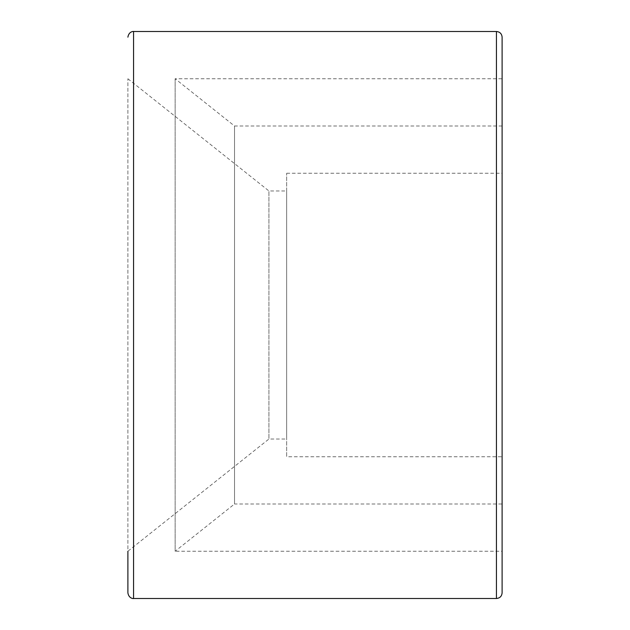 <?xml version="1.0" encoding="UTF-8"?>
<svg xmlns="http://www.w3.org/2000/svg" width="630" height="630" viewBox="0 0 630 630"><rect width="100%" height="100%" fill="white"/><g stroke="black" fill="none" stroke-linecap="round" stroke-linejoin="round"><path stroke-width="0.47" stroke-dasharray="3.15 2.36" d="M502.11 37.17L502.11 592.83M502.11 551.25L502.11 78.75L502.11 551.25L175.14 551.25L175.14 78.75L175.14 551.25L234.525 504L234.525 126L234.525 504L502.11 504L502.11 126L502.11 504M127.89 592.83L127.89 78.75L127.89 551.25L268.931 439.031L268.931 190.969L268.931 439.031L286.65 439.031L286.65 190.969L286.65 439.031M502.11 456.75L502.11 173.25L502.11 456.75L286.65 456.75L286.65 173.25L286.65 456.75M496.44 598.5L496.44 31.5M133.56 31.5L133.56 598.5M502.11 126L234.525 126L175.14 78.75L502.11 78.75M286.65 173.25L502.11 173.25M127.89 78.75L268.931 190.969L286.65 190.969"/><path stroke-width="0.94" d="M496.44 598.5C499.881 598.161 501.771 596.271 502.11 592.83L502.11 37.17C501.771 33.729 499.881 31.839 496.44 31.5L496.44 598.5L133.56 598.5L133.56 31.5L496.44 31.5M127.89 551.25L127.89 592.83C128.764 598.555 133.529 598.752 133.56 598.5M133.56 31.5C133.529 31.248 128.764 31.445 127.89 37.17"/></g></svg>
